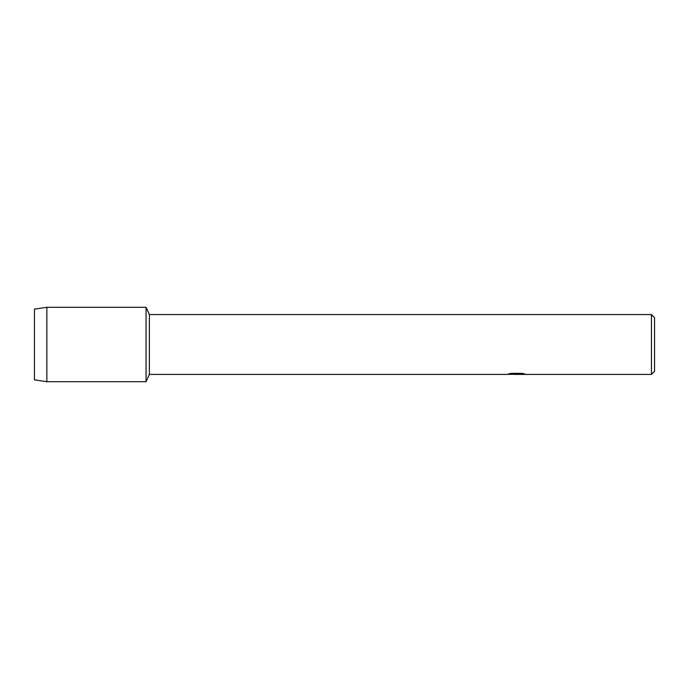 <?xml version="1.0" encoding="UTF-8"?>
<svg xmlns="http://www.w3.org/2000/svg" width="689" height="689" viewBox="0 0 689 689"><rect width="100%" height="100%" fill="white"/><g stroke="black" fill="none" stroke-linecap="round" stroke-linejoin="round"><path stroke-width="1.03" d="M508.62 373.929L517.112 373.963L506.871 374.42L149.384 374.42L146.068 381.706L46.852 381.706L34.45 379.846L34.45 309.154L46.852 307.294L146.068 307.294L149.384 314.58L651.449 314.58L654.55 317.681L654.55 371.319L651.449 374.42L518.886 374.42L524.846 373.989M149.384 374.42L149.384 314.58M146.068 381.706L146.068 307.294L146.068 381.706M516.345 374.385L514.089 374.385M516.027 374.42L514.761 374.42M651.449 374.42L651.449 314.58M517.112 373.963L508.499 373.963L511.307 373.326L521.926 373.326L525.009 374.032L518.808 374.385M506.992 374.385L516.449 374.222M515.992 374.385L518.783 374.385M46.852 381.706L46.852 307.294M34.45 379.846L34.45 309.154"/></g></svg>
